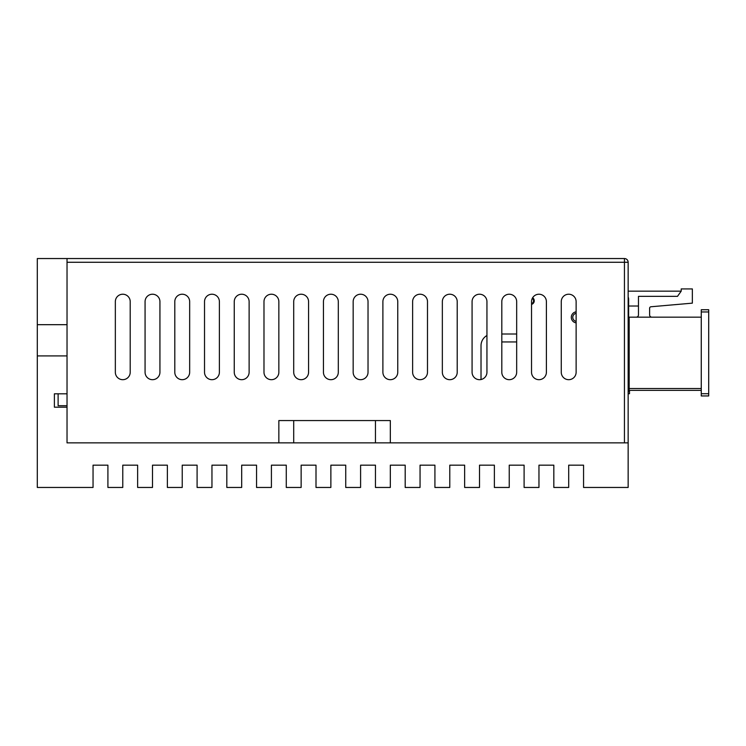 <?xml version="1.0" encoding="UTF-8"?>
<svg xmlns="http://www.w3.org/2000/svg" width="746" height="746" viewBox="0 0 746 746"><rect width="100%" height="100%" fill="white"/><g stroke="black" fill="none" stroke-linecap="round" stroke-linejoin="round"><path stroke-width="1.12" d="M67.028 393.813L67.028 355.907L37.3 355.907L37.3 487.455L93.045 487.455L93.045 465.159L107.909 465.159L107.909 487.455L122.773 487.455L122.773 465.159L137.637 465.159L137.637 487.455L152.501 487.455L152.501 465.159L167.365 465.159L167.365 487.455L182.229 487.455L182.229 465.159L197.093 465.159L197.093 487.455L211.957 487.455L211.957 465.159L226.821 465.159L226.821 487.455L241.685 487.455L241.685 465.159L256.549 465.159L256.549 487.455L271.413 487.455L271.413 465.159L286.277 465.159L286.277 487.455L301.142 487.455L301.142 465.159L316.006 465.159L316.006 487.455L330.87 487.455L330.87 465.159L345.734 465.159L345.734 487.455L360.598 487.455L360.598 465.159L375.462 465.159L375.462 487.455L390.326 487.455L390.326 465.159L405.19 465.159L405.19 487.455L420.054 487.455L420.054 465.159L434.918 465.159L434.918 487.455L449.782 487.455L449.782 465.159L464.646 465.159L464.646 487.455L479.51 487.455L479.51 465.159L494.374 465.159L494.374 487.455L509.238 487.455L509.238 465.159L524.102 465.159L524.102 487.455L538.966 487.455L538.966 465.159L553.83 465.159L553.83 487.455L568.694 487.455L568.694 465.159L583.558 465.159L583.558 487.455L628.151 487.455L628.151 442.863L67.028 442.863L67.028 393.813L54.393 393.813L54.393 407.185L67.028 407.185M67.028 355.907L67.028 258.545L624.439 258.545A3.721 3.721 0 0 1 628.151 262.266L628.151 442.863M67.028 324.687L37.3 324.687L37.3 258.545L67.028 258.545M37.3 355.907L37.3 324.687M122.773 379.686A7.432 7.432 0 0 0 130.205 372.254L130.205 301.654A7.432 7.432 0 0 0 122.773 294.222A7.432 7.432 0 0 0 115.341 301.654L115.341 372.254A7.432 7.432 0 0 0 122.773 379.686M152.501 379.686A7.432 7.432 0 0 0 159.933 372.254L159.933 301.654A7.432 7.432 0 0 0 152.501 294.222A7.432 7.432 0 0 0 145.069 301.654L145.069 372.254A7.432 7.432 0 0 0 152.501 379.686M182.229 379.686A7.432 7.432 0 0 0 189.661 372.254L189.661 301.654A7.432 7.432 0 0 0 182.229 294.222A7.432 7.432 0 0 0 174.797 301.654L174.797 372.254A7.432 7.432 0 0 0 182.229 379.686M211.957 379.686A7.432 7.432 0 0 0 219.389 372.254L219.389 301.654A7.432 7.432 0 0 0 211.957 294.222A7.432 7.432 0 0 0 204.525 301.654L204.525 372.254A7.432 7.432 0 0 0 211.957 379.686M241.685 379.686A7.432 7.432 0 0 0 249.117 372.254L249.117 301.654A7.432 7.432 0 0 0 241.685 294.222A7.432 7.432 0 0 0 234.253 301.654L234.253 372.254A7.432 7.432 0 0 0 241.685 379.686M271.413 379.686A7.432 7.432 0 0 0 278.845 372.254L278.845 301.654A7.432 7.432 0 0 0 271.413 294.222A7.432 7.432 0 0 0 263.981 301.654L263.981 372.254A7.432 7.432 0 0 0 271.413 379.686M301.142 379.686A7.432 7.432 0 0 0 308.574 372.254L308.574 301.654A7.432 7.432 0 0 0 301.142 294.222A7.432 7.432 0 0 0 293.71 301.654L293.71 372.254A7.432 7.432 0 0 0 301.142 379.686M330.87 379.686A7.432 7.432 0 0 0 338.302 372.254L338.302 301.654A7.432 7.432 0 0 0 330.87 294.222A7.432 7.432 0 0 0 323.438 301.654L323.438 372.254A7.432 7.432 0 0 0 330.87 379.686M360.598 379.686A7.432 7.432 0 0 0 368.03 372.254L368.03 301.654A7.432 7.432 0 0 0 360.598 294.222A7.432 7.432 0 0 0 353.166 301.654L353.166 372.254A7.432 7.432 0 0 0 360.598 379.686M390.326 379.686A7.432 7.432 0 0 0 397.758 372.254L397.758 301.654A7.432 7.432 0 0 0 390.326 294.222A7.432 7.432 0 0 0 382.894 301.654L382.894 372.254A7.432 7.432 0 0 0 390.326 379.686M420.054 379.686A7.432 7.432 0 0 0 427.486 372.254L427.486 301.654A7.432 7.432 0 0 0 420.054 294.222A7.432 7.432 0 0 0 412.622 301.654L412.622 372.254A7.432 7.432 0 0 0 420.054 379.686M449.782 379.686A7.432 7.432 0 0 0 457.214 372.254L457.214 301.654A7.432 7.432 0 0 0 449.782 294.222A7.432 7.432 0 0 0 442.35 301.654L442.35 372.254A7.432 7.432 0 0 0 449.782 379.686M479.51 379.686A7.432 7.432 0 0 0 486.942 372.254L486.942 301.654A7.432 7.432 0 0 0 479.51 294.222A7.432 7.432 0 0 0 472.078 301.654L472.078 372.254A7.432 7.432 0 0 0 479.51 379.686M509.238 379.686A7.432 7.432 0 0 0 516.67 372.254L516.67 301.654A7.432 7.432 0 0 0 509.238 294.222A7.432 7.432 0 0 0 501.806 301.654L501.806 372.254A7.432 7.432 0 0 0 509.238 379.686M568.694 379.686A7.432 7.432 0 0 0 576.126 372.254L576.126 301.654A7.432 7.432 0 0 0 568.694 294.222A7.432 7.432 0 0 0 561.262 301.654L561.262 372.254A7.432 7.432 0 0 0 568.694 379.686M538.966 379.686A7.432 7.432 0 0 0 546.398 372.254L546.398 301.654A7.432 7.432 0 0 0 538.966 294.222A7.432 7.432 0 0 0 531.534 301.654L531.534 372.254A7.432 7.432 0 0 0 538.966 379.686M293.71 420.567L293.71 442.863L375.462 442.863L375.462 420.567L278.845 420.567L278.845 442.863L67.028 442.863M375.462 420.567L390.326 420.567L390.326 442.863M628.151 390.745L629.176 390.745L629.176 317.162L701.268 317.162L701.268 309.73L701.268 311.959L701.268 309.73L708.7 309.73L708.7 395.949L701.268 395.949L701.268 393.72L701.268 395.949M651.752 317.162A2.229 2.229 -90 0 0 651.845 317.162A2.229 2.229 -90 0 1 649.617 314.933L649.617 308.247A1.483 1.483 -90 0 1 650.969 306.765L692.353 303.146L692.353 288.926L681.201 288.926L681.201 291.154L677.489 296.358L638.464 296.358L638.464 314.933A2.229 2.229 -90 0 1 636.235 317.162A2.229 2.229 -90 0 0 638.464 314.933L638.464 306.019L628.636 306.019L628.636 319.074L629.176 319.4L628.636 319.4M628.589 388.517L701.268 388.517L701.268 317.162M638.464 296.358L638.464 306.019M628.151 291.154L681.201 291.154L677.489 296.358M708.7 393.72L701.268 393.72L701.268 311.959L708.7 311.959M629.176 390.372L701.268 390.372L629.176 390.372L701.268 390.372L701.268 388.517M641.383 390.372L650.298 390.372M58.113 393.813L58.113 405.703L67.028 405.703M629.493 390.372L629.493 393.72L628.151 393.72M629.176 388.517L629.176 319.4M516.67 341.948L501.806 341.948M481.021 379.537L481.021 345.668A11.666 11.666 -90 0 1 486.942 335.514A11.666 11.666 -90 0 0 481.021 345.668L481.021 379.537M501.806 334.003L516.67 334.003L501.806 334.003M576.126 311.819A5.576 5.576 0 0 0 576.126 322.869M576.126 313.32A4.084 4.084 0 0 0 576.126 321.358M531.534 304.396A3.721 3.721 0 0 0 532.644 297.757M628.151 296.983A5.949 5.949 0 0 1 628.636 299.332L628.636 387.771A5.949 5.949 0 0 1 628.151 390.121M531.534 303.669A3.021 3.021 0 0 0 532.299 298.363M624.439 442.863L624.439 262.266L67.028 262.266M624.439 258.545L624.439 262.266L628.151 262.266M629.493 391.491L628.151 391.491M629.176 321.629L628.636 321.629"/></g></svg>
